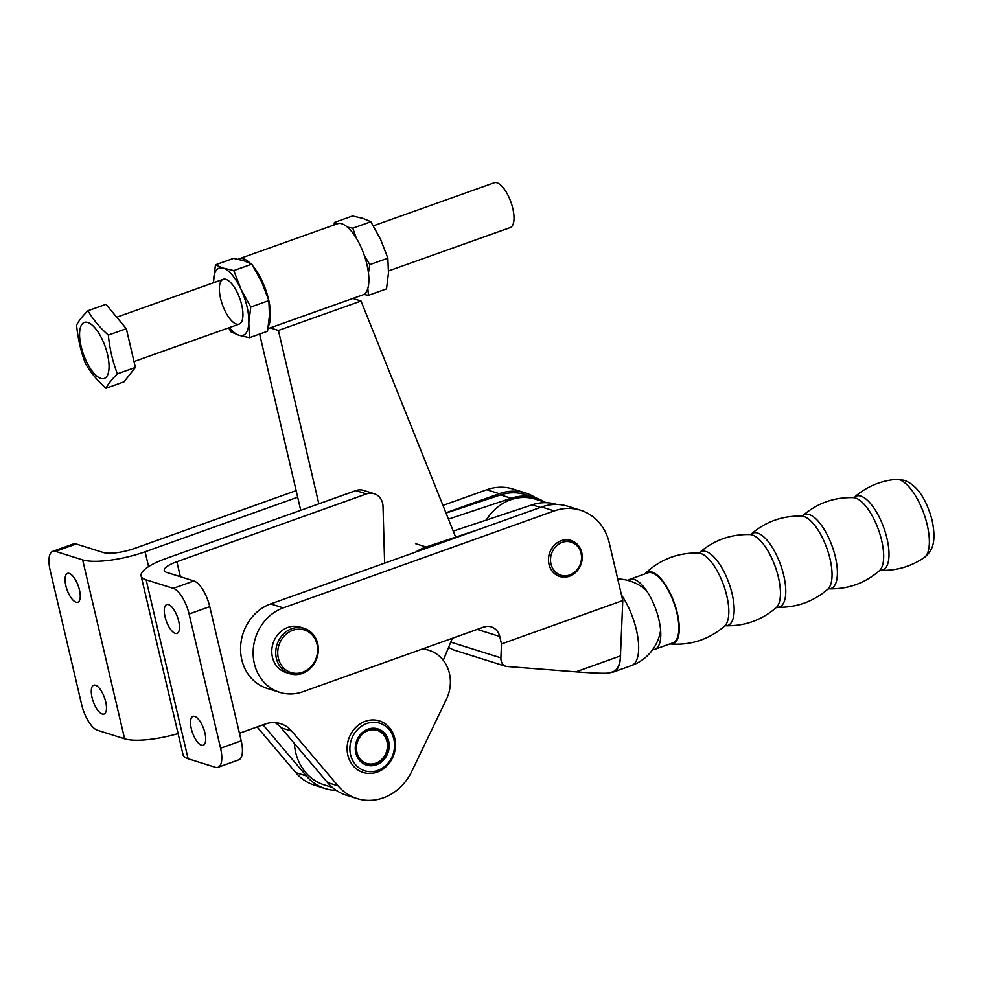 <?xml version="1.0" encoding="UTF-8"?>
<svg xmlns="http://www.w3.org/2000/svg" width="983" height="983" viewBox="0 0 983 983"><rect width="100%" height="100%" fill="white"/><g stroke="black" fill="none" stroke-linecap="round" stroke-linejoin="round"><path stroke-width="1.47" d="M117.382 373.847C111.865 379.266 108.081 384.058 106.029 388.248C97.489 380.74 90.694 372.618 85.632 363.882C80.889 351.582 77.878 338.656 76.588 325.127C78.652 320.95 82.437 316.145 87.954 310.739L105.943 304.325L126.328 328.691L108.351 335.092C109.629 348.633 112.64 361.547 117.382 373.847L135.371 367.445L126.328 328.691M87.954 310.739C93.016 319.475 99.811 327.597 108.351 335.092M106.029 388.248L124.005 381.834L135.371 367.445M100.844 378.406A29.736 11.538 70.4 0 1 79.598 332.856A29.736 11.538 70.4 0 1 102.515 340.057A29.736 11.538 70.4 0 1 100.844 378.406M373.356 225.82L494.24 182.777A23.789 9.228 70.4 0 1 510.914 202.08A23.789 9.228 70.4 0 1 510.202 227.589L388.543 270.915M270.239 327.88L278.41 330.448L361.019 301.019L455.657 537.136M352.848 298.451L361.019 301.019M452.352 638.274L443.284 660.306M332.414 787.481L324.402 784.962A50.551 44.714 -72.6 0 1 294.372 743.455M318.836 503.837L278.41 330.448M300.724 510.312L259.635 334.06M448.445 519.122L511.148 498.246A48.917 43.264 -72.6 0 1 535.686 497.877A48.917 43.264 -72.6 0 1 544.877 502.166M446.024 513.089L500.568 494.916A48.917 43.264 -72.6 0 1 525.106 494.547L535.686 497.877M415.698 552.041A48.917 43.264 -72.6 0 1 426.106 546.99L480.122 528.989M453.237 531.103L532.122 504.82A48.917 43.264 -72.6 0 1 556.661 504.463L556.685 504.463M448.567 647.465L453.384 649.861L506.171 666.437C502.608 665.159 500.839 662.309 500.9 657.873L501.49 643.939L622.78 600.539L620.445 655.919L575.927 671.844L506.171 666.437M620.445 655.919A44.604 17.289 -109.7 0 1 613.355 671.549L609.755 672.839C607.027 673.625 595.747 673.294 575.927 671.844M501.49 643.939L499.745 636.48A14.868 13.148 107.4 0 0 491.291 626.908A14.868 13.148 107.4 0 0 483.562 627.117L302.911 691.737A44.604 39.455 -72.6 0 1 279.713 692.364A44.604 39.455 -72.6 0 1 253.172 650.869A44.604 39.455 -72.6 0 1 283.239 607.875L554.215 510.927A50.551 44.714 -72.6 0 1 580.498 510.226A50.551 44.714 -72.6 0 1 609.227 542.763L622.78 600.539M610.959 672.409A44.604 17.289 -109.7 0 0 613.466 672.003A44.604 17.289 -109.7 0 0 620.568 652.773M569.526 576.21A18.886 16.699 -72.6 0 1 559.708 576.468A18.886 16.699 -72.6 0 1 549.423 553.454A18.886 16.699 -72.6 0 1 571.012 540.441A18.886 16.699 -72.6 0 1 582.243 558.012A18.886 16.699 -72.6 0 1 569.526 576.21M580.498 510.226L567.928 506.282A50.551 44.714 107.4 0 0 541.645 506.982L270.669 603.931A44.604 39.455 107.4 0 0 240.602 646.925A44.604 39.455 107.4 0 0 267.143 688.407L279.713 692.364M484.41 626.847A14.868 13.148 -72.6 0 1 484.779 627.326L483.82 627.019M445.901 512.794L499.303 493.687A50.551 44.714 -72.6 0 1 525.598 492.987A50.551 44.714 -72.6 0 1 535.87 497.926M525.598 492.987L513.028 489.043A50.551 44.714 107.4 0 0 486.745 489.743L442.94 505.409M240.97 289.223A35.683 13.836 70.4 0 0 223.325 268.15A35.683 13.836 70.4 0 0 213.446 282.772L215.437 264.82L223.325 268.15L233.77 270.571L240.97 289.223L250.763 307.015L268.851 300.577L269.465 315.469L267.511 331.259L249.424 337.697L238.967 335.277L231.091 331.935L228.597 327.867M250.763 307.015L248.81 322.793L249.424 337.697M268.851 300.577L261.65 281.912L251.857 264.132L243.968 260.79L233.524 258.369L215.437 264.82M251.857 264.132L233.77 270.571M248.81 322.829A35.683 13.836 70.4 0 1 238.967 335.277A35.683 13.836 70.4 0 1 229.408 327.585M240.995 289.272A35.683 13.836 70.4 0 1 248.81 322.793M225.93 279.344A23.789 9.228 70.4 0 1 227.564 280.081A23.789 9.228 70.4 0 1 239.84 298.623A23.789 9.228 70.4 0 1 242.039 320.741A23.789 9.228 70.4 0 1 223.08 306.475A23.789 9.228 70.4 0 1 225.93 279.344M238.107 259.266A37.759 14.647 70.4 0 1 239.127 258.787A37.759 14.647 70.4 0 1 250.358 263.346M253.528 266.848A37.759 14.647 70.4 0 1 268.74 300.233M268.887 300.896A37.759 14.647 70.4 0 1 268.371 326.196M267.966 328.678L362.825 294.9A37.759 14.647 -109.6 0 0 363.956 254.413A37.759 14.647 -109.6 0 0 337.488 223.755L239.127 258.787M364.251 255.261L369.78 264.624L387.855 258.185L388.469 273.09L386.516 288.879L368.441 295.318L363.845 294.421M369.78 264.624L368.453 272.955M367.839 288.363L368.441 295.318M333.987 225.009L334.453 222.428L337.255 223.841M387.855 258.185L380.642 239.496L370.874 221.753L362.985 218.41L352.541 215.99L334.453 222.428M347.404 227.122L352.786 228.191L356.239 238.033M370.874 221.753L352.786 228.191M317.054 644.332A22.302 19.721 -72.6 0 1 292.283 672.888A22.302 19.721 -72.6 0 1 283.768 636.566A22.302 19.721 -72.6 0 1 317.054 644.332M317.681 643.668A23.789 21.036 107.4 0 0 304.165 628.358A23.789 21.036 107.4 0 0 276.973 644.75A23.789 21.036 107.4 0 0 289.911 673.748A23.789 21.036 107.4 0 0 311.39 667.31A23.789 21.036 107.4 0 0 317.681 643.668M289.911 673.748L285.942 672.507A23.789 21.036 -72.6 0 1 273.004 643.509A23.789 21.036 -72.6 0 1 300.196 627.117L304.165 628.358M363.993 764.012A18.8 16.637 107.4 0 0 365.651 764.651A18.8 16.637 107.4 0 0 375.445 764.393A18.8 16.637 107.4 0 0 388.113 746.257A18.8 16.637 107.4 0 0 376.931 728.772A18.8 16.637 107.4 0 0 375.199 728.342M375.776 763.201A17.325 15.323 -72.6 0 1 357.026 743.431A17.325 15.323 -72.6 0 1 383.063 734.117A17.325 15.323 -72.6 0 1 375.776 763.201M105.697 701.788A15.31 5.935 70.3 0 1 104.038 714.076A15.31 5.935 70.3 0 1 93.287 701.653A15.31 5.935 70.3 0 1 93.717 685.237A15.31 5.935 70.3 0 1 105.697 701.788M79.463 589.972A15.31 5.935 70.3 0 1 77.804 602.247A15.31 5.935 70.3 0 1 67.065 589.825A15.31 5.935 70.3 0 1 67.495 573.408A15.31 5.935 70.3 0 1 79.463 589.972M124.608 738.811L97.489 730.295A23.789 9.216 70.3 0 1 81.65 704.602L50.182 570.41A23.789 9.216 70.3 0 1 52.75 551.34A23.789 9.216 70.3 0 1 55.515 551.377L82.646 559.892L124.608 738.811A47.577 12.337 -13.2 0 0 178.107 733.588M296.141 490.615L134.524 548.44A23.789 6.168 -13.2 0 1 103.289 552.507L76.17 543.992A23.789 9.216 -109.7 0 0 73.406 543.955L52.75 551.34M148.58 566.613L145.103 551.77A47.577 12.337 166.8 0 1 82.646 559.892M145.103 551.77L297.665 497.189M257.091 726.965L295.772 772.613A50.551 44.714 107.4 0 0 314.671 785.27L325.25 788.599A50.551 44.714 -72.6 0 1 306.364 775.931L263.051 724.827M336.309 790.418A50.551 44.714 -72.6 0 1 325.25 788.599M204.919 732.949A15.31 5.935 70.3 0 1 203.26 745.225A15.31 5.935 70.3 0 1 192.521 732.814A15.31 5.935 70.3 0 1 192.951 716.398A15.31 5.935 70.3 0 1 204.919 732.949M178.685 621.133A15.31 5.935 70.3 0 1 177.038 633.408A15.31 5.935 70.3 0 1 166.287 620.986A15.31 5.935 70.3 0 1 166.717 604.57A15.31 5.935 70.3 0 1 178.685 621.133M218.005 767.293A23.789 9.216 70.3 0 1 215.228 767.268L188.109 758.753L146.148 579.835L173.266 588.35A23.789 9.216 70.3 0 1 189.092 614.031L220.573 748.223A23.789 9.216 70.3 0 1 218.005 767.293L238.648 759.908A23.789 9.216 -109.7 0 0 241.216 740.838L209.748 606.646A23.789 9.216 -109.7 0 0 193.909 580.965L166.791 572.45A23.789 6.168 -13.2 0 1 164.284 570.496A23.789 6.168 -13.2 0 1 176.854 561.735L366.45 493.908A14.868 13.148 -72.6 0 1 374.179 493.699A14.868 13.148 -72.6 0 1 383.026 506.405L384.611 563.161M374.179 493.699L363.599 490.382A14.868 13.148 107.4 0 0 355.858 490.578L166.274 558.418A47.577 12.337 166.8 0 0 141.122 575.927A47.577 12.337 166.8 0 0 146.148 579.835M141.122 575.927L183.084 754.846A47.577 12.337 -13.2 0 0 188.109 758.753M422.641 648.903A56.498 49.973 107.4 0 0 425.32 649.444A35.683 31.567 -72.6 0 1 429.129 650.353A35.683 31.567 -72.6 0 1 446.442 699.208L411.803 771.336A50.551 44.714 -72.6 0 1 357.001 798.565A50.551 44.714 -72.6 0 1 338.115 785.909L291.693 731.131A29.736 26.295 107.4 0 0 280.585 723.685A29.736 26.295 107.4 0 0 265.115 724.09L239.447 733.281M275.093 722.652A29.736 26.295 -72.6 0 1 281.101 727.801L327.536 782.579A50.551 44.714 107.4 0 0 346.421 795.247L357.001 798.565M376.514 772.368A27.032 23.911 107.4 0 0 395.449 746.49A27.032 23.911 107.4 0 0 379.389 720.92A27.032 23.911 107.4 0 0 348.486 739.548A27.032 23.911 107.4 0 0 363.194 772.491A27.032 23.911 107.4 0 0 376.514 772.368M377.03 770.684A24.944 22.068 -72.6 0 1 350.919 741.219A24.944 22.068 -72.6 0 1 388.703 729.091A24.944 22.068 -72.6 0 1 377.03 770.684M375.875 764.995A18.96 16.772 -72.6 0 1 366.536 765.081A18.96 16.772 -72.6 0 1 356.227 741.981A18.96 16.772 -72.6 0 1 377.902 728.919A18.96 16.772 -72.6 0 1 389.157 746.847A18.96 16.772 -72.6 0 1 375.875 764.995M627.916 580.437A37.17 14.401 70.3 0 1 629.796 579.319L647.858 572.856A37.17 14.401 70.3 0 1 676.918 613.048A37.17 14.401 70.3 0 1 672.9 642.845L654.838 649.308A37.17 14.401 70.3 0 1 652.675 649.64M644.873 573.925A38.054 14.745 70.3 0 1 645.327 573.445A38.054 14.745 70.3 0 1 651.987 572.069A38.054 14.745 70.3 0 1 676.832 611.205A38.054 14.745 70.3 0 1 670.566 644A38.054 14.745 70.3 0 1 669.915 643.914M629.796 579.319A37.17 14.401 70.3 0 1 655.882 609.46A37.17 14.401 70.3 0 1 654.838 649.308M546.671 502.731L535.293 499.155A47.577 42.085 107.4 0 0 486.253 520.105M569.501 576.136A18.8 16.637 107.4 0 0 582.182 558.012A18.8 16.637 107.4 0 0 570.988 540.515A18.8 16.637 107.4 0 0 549.485 553.478A18.8 16.637 107.4 0 0 559.72 576.394A18.8 16.637 107.4 0 0 569.501 576.136M569.845 574.944A17.325 15.323 -72.6 0 1 551.094 555.174A17.325 15.323 -72.6 0 1 577.132 545.86A17.325 15.323 -72.6 0 1 569.845 574.944M500.568 494.916L511.148 498.246M415.526 543.66L426.106 546.99M532.122 504.82L540.404 507.425M500.9 657.873L450.767 642.132M477.185 629.39L499.745 636.48M660.601 630.287A44.604 44.604 0 0 1 631.528 665.54A44.604 17.289 -109.7 0 0 636.357 629.784A44.604 17.289 -109.7 0 0 621.514 595.108M541.645 506.982L554.215 510.927M270.669 603.931L283.239 607.875M486.745 489.743L499.303 493.687M55.515 551.377L76.17 543.992M295.772 772.613L306.364 775.931M193.909 580.965L173.266 588.35M189.092 614.031L209.748 606.646M355.858 490.578L366.45 493.908M241.216 740.838L220.573 748.223M180.368 576.714L176.854 561.735M423.095 648.743L425.32 649.444M327.536 782.579L338.115 785.909M281.101 727.801L291.693 731.131M645.327 573.445C660.232 559.364 677.951 552.569 698.471 553.024A39.259 15.212 70.3 0 1 700.67 553.429A39.259 15.212 70.3 0 1 724.483 587.637A39.259 15.212 70.3 0 1 724.606 626.073L725.515 625.753A39.259 15.212 -109.7 0 0 731.536 591.508A39.259 15.212 -109.7 0 0 706.003 551.512A39.259 15.212 -109.7 0 0 699.38 552.704C713.953 540.122 730.848 534.076 750.09 534.555A39.259 15.212 70.3 0 1 752.278 534.961A39.259 15.212 70.3 0 1 776.103 569.169A39.259 15.212 70.3 0 1 776.226 607.617L777.135 607.285A39.259 15.212 -109.7 0 0 783.144 573.04A39.259 15.212 -109.7 0 0 757.623 533.056A39.259 15.212 -109.7 0 0 751 534.236C765.56 521.654 782.468 515.608 801.698 516.1A39.259 15.212 70.3 0 1 803.897 516.493A39.259 15.212 70.3 0 1 827.711 550.701A39.259 15.212 70.3 0 1 827.833 589.149L828.743 588.817A39.259 15.212 -109.7 0 0 834.764 554.572A39.259 15.212 -109.7 0 0 809.23 514.588A39.259 15.212 -109.7 0 0 802.62 515.768C817.18 503.185 834.075 497.14 853.318 497.631A39.259 15.212 70.3 0 1 855.505 498.025A39.259 15.212 70.3 0 1 879.33 532.233A39.259 15.212 70.3 0 1 879.453 570.681L880.363 570.349A39.259 15.212 -109.7 0 0 886.383 536.104A39.259 15.212 -109.7 0 0 860.85 496.12A39.259 15.212 -109.7 0 0 854.227 497.3L853.318 497.631M854.227 497.3C866.256 486.794 880.252 480.81 896.189 479.348A41.778 16.195 70.3 0 1 899.408 479.765A41.778 16.195 70.3 0 1 925.089 517.193A41.778 16.195 70.3 0 1 924.192 557.607C910.946 566.601 896.336 570.853 880.363 570.349M133.995 361.56L239.127 324.12M116.719 317.214L223.166 279.307M646.322 590.378A44.604 44.604 0 0 0 617.717 578.962M631.528 665.54L613.466 672.003M364.582 764.319L365.651 764.651M375.85 728.428L376.931 728.772M423.526 648.583L429.129 650.353M670.566 644C691.024 645.426 709.038 639.454 724.606 626.073M698.471 553.024L699.38 552.704M725.515 625.753C744.758 626.232 761.653 620.187 776.226 607.617M750.09 534.555L751 534.236M777.135 607.285C796.365 607.764 813.273 601.719 827.833 589.149M801.698 516.1L802.62 515.768M828.743 588.817C847.985 589.308 864.88 583.263 879.453 570.681M924.192 557.607C932.695 550.775 936.541 541.891 932.044 519.982C925.937 497.902 916.586 484.656 903.979 480.257L896.189 479.348M558.307 575.952L559.72 576.394M569.575 540.072L570.988 540.515"/></g></svg>
